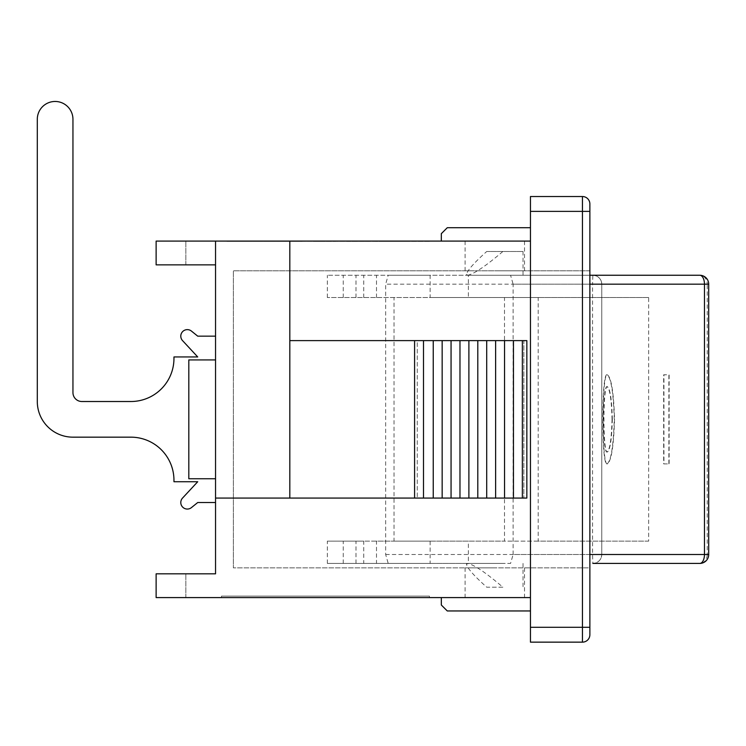 <?xml version="1.0" encoding="UTF-8"?>
<svg xmlns="http://www.w3.org/2000/svg" width="746" height="746" viewBox="0 0 746 746"><rect width="100%" height="100%" fill="white"/><g stroke="black" fill="none" stroke-linecap="round" stroke-linejoin="round"><path stroke-width="0.56" stroke-dasharray="3.73 2.8" d="M429.444 597.583L429.444 596.101L221.487 596.101L429.444 596.101L429.444 597.583L221.487 597.583L429.444 597.583M221.487 597.583L221.487 596.101L221.487 597.583M254.638 241.089L276.915 241.089L254.638 241.089M264.69 241.089L273.4 241.089L264.69 241.089M265.436 241.387L276.915 241.387L265.436 241.089M346.974 241.387L369.457 241.387L346.974 241.089M368.533 241.387L348.457 241.089L368.533 241.387M381.187 241.089L422.469 241.089L381.187 241.089M419.998 241.089L383.658 241.387L419.998 241.089M422.469 241.387L381.187 241.387L422.469 241.387M383.677 241.387L403.269 241.387L383.677 241.089M262.629 241.089L298.26 241.387L262.629 241.089M295.808 241.089L268.196 241.089L295.808 241.089M295.892 241.089L299.398 241.089M229.358 241.089L257.445 241.089L229.358 241.089M252.903 241.089L241.76 241.089M286.501 241.387L268.196 241.387L286.501 241.089M252.39 241.387L229.358 241.387L252.39 241.387M241.76 241.387L252.903 241.387M288.562 241.387L278.342 241.089L301.095 241.089L288.562 241.089M226.998 241.387L262.629 241.387L226.998 241.387M352.093 241.387L357.642 241.387L352.112 241.089M356.234 241.089L364.943 241.089L356.234 241.089M316.481 241.387L335.98 241.089L316.481 241.089M321.069 241.387L335.458 241.387L321.069 241.089M331.438 241.387L318.98 241.387L331.438 241.089M318.617 241.387L324.165 241.387L318.635 241.089M375.676 241.089L403.791 241.089L375.676 241.089M403.791 241.387L375.676 241.387L403.791 241.387M326.552 241.387L334.991 241.387L326.552 241.089M313.497 241.387L335.439 241.089L313.497 241.089M394.242 241.387L402.803 241.387L394.242 241.089M380.05 241.387L387.612 241.387L380.05 241.089M409.321 241.089L379.621 241.387L409.321 241.089M399.306 241.387L386.596 241.387L399.306 241.387M330.618 241.387L312.238 241.387L330.618 241.387M392.209 241.387L385.029 241.387L392.209 241.089M403.521 241.387L397.599 241.387L403.521 241.089M390.829 241.387L380.786 241.387L390.829 241.089M402.271 241.387L393.636 241.387L402.271 241.089M381.402 241.387L406.122 241.387L381.402 241.089M402.598 241.089L383.36 241.089L402.598 241.089M298.456 241.387L278.808 241.089L298.456 241.387M289.607 241.387L301.095 241.387L278.342 241.387L301.095 241.387L278.342 241.387L289.607 241.089M299.398 241.387L292.824 241.089M292.824 241.387L291.434 241.089M291.434 241.387L295.892 241.387M391.072 241.089L400.9 241.089L391.072 241.089M400.9 241.387L391.072 241.387L400.9 241.089M379.621 241.387L409.321 241.387L379.621 241.387M302.083 241.387L273.969 241.089L302.083 241.387M282.762 241.387L278.342 241.387L282.762 241.387M256.913 241.089L276.99 241.089L256.913 241.089M273.885 241.387L256.913 241.387L273.885 241.089M429.444 241.387L221.487 241.089L429.444 241.387M494.803 597.583L524.513 597.583L494.803 597.583M494.803 567.883L465.094 567.883L494.803 567.883M494.803 270.798L524.513 270.798L494.803 270.798M494.803 241.089L465.094 241.089L494.803 241.089M441.324 233.666L447.274 227.726L441.324 233.666L441.324 241.089L441.324 233.666L447.274 227.726L441.324 233.666L441.324 241.089L530.453 241.089L530.453 227.726L447.274 227.726L441.324 233.666L447.274 227.726L441.324 233.666L441.324 241.089L441.324 233.666L441.324 241.089L530.453 241.089L530.453 227.726L447.274 227.726L530.453 227.726L447.274 227.726L530.453 227.726L530.453 241.089L530.453 227.726L530.453 241.089L530.453 227.726L447.274 227.726L530.453 227.726L530.453 241.089L441.324 241.089L530.453 241.089L441.324 241.089L441.324 233.666M441.324 605.015L447.274 610.955L441.324 605.015L441.324 597.583L441.324 605.015L447.274 610.955L441.324 605.015L447.274 610.955L441.324 605.015L441.324 597.583L530.453 597.583L530.453 610.955L447.274 610.955L530.453 610.955L447.274 610.955L530.453 610.955L447.274 610.955L441.324 605.015L441.324 597.583L530.453 597.583L530.453 610.955L530.453 597.583L530.453 610.955L447.274 610.955L530.453 610.955L530.453 597.583L530.453 610.955L530.453 597.583L441.324 597.583L441.324 605.015M441.324 597.583L530.453 597.583L441.324 597.583L530.453 597.583L441.324 597.583L530.453 597.583L530.453 241.089L441.324 241.089M530.453 610.955L530.453 241.089L156.128 241.089L156.128 264.858L156.128 241.089L185.838 241.089L156.128 241.089L156.128 264.858L215.547 264.858L215.547 241.089L215.547 498.067L526.844 498.067L289.821 498.067L289.821 340.614L423.504 340.614L423.504 498.067L423.504 340.614L433.24 340.614L433.24 498.067L433.24 340.614L442.154 340.614L442.154 498.067L442.154 340.614L451.06 340.614L451.06 498.067L451.06 340.614L459.974 340.614L459.974 498.067L459.974 340.614L468.889 340.614L468.889 498.067L468.889 340.614L477.804 340.614L477.804 498.067L477.804 340.614L486.709 340.614L486.709 498.067L486.709 340.614L495.624 340.614L495.624 498.067L495.624 340.614L504.538 340.614L504.538 498.067L504.538 340.614L513.453 340.614L513.453 498.067L513.453 340.614L522.359 340.614L522.359 498.067L522.359 340.614L526.844 340.614L289.821 340.614L289.821 241.089L289.821 498.067L215.547 498.067L526.844 498.067L526.844 340.614L523.841 340.614L523.841 498.067L523.841 340.614L417.275 340.614L417.275 498.067L417.275 340.614L289.821 340.614L289.821 498.067L289.821 340.614M530.453 227.726L530.453 241.089M530.453 627.293L582.44 627.293L582.44 642.147L530.453 642.147L530.453 196.524L582.44 196.524A7.423 7.423 0 0 1 589.872 203.956L589.872 634.725A7.423 7.423 0 0 1 582.44 642.147A7.423 7.423 0 0 0 589.872 634.725M522.359 340.614L522.359 498.067M513.453 340.614L513.453 498.067M504.538 340.614L504.538 498.067M495.624 340.614L495.624 498.067M486.709 340.614L486.709 498.067M477.804 340.614L477.804 498.067M468.889 340.614L468.889 498.067M459.974 340.614L459.974 498.067M451.06 340.614L451.06 498.067M442.154 340.614L442.154 498.067M433.24 340.614L433.24 498.067M423.504 340.614L423.504 498.067M414.59 340.614L414.59 498.067M289.821 498.067L289.821 241.089M215.547 241.089L215.547 264.858M215.547 498.067L215.547 573.823L156.128 573.823L185.838 573.823L156.128 573.823L156.128 597.583L185.838 597.583L185.838 573.823L185.838 597.583L156.128 597.583L156.128 573.823L156.128 597.583L530.453 597.583M589.872 270.798L233.377 270.798L233.377 567.883L233.377 270.798L589.872 270.798L589.872 567.883L233.377 567.883L589.872 567.883L589.872 270.798M188.813 478.755L188.813 359.926L188.813 478.755L188.813 359.926L188.813 478.755L188.813 359.926L188.813 478.755L188.813 359.926L188.813 478.755L188.813 359.926L188.813 478.755L188.813 359.926L215.547 359.926L188.813 359.926L215.547 359.926L215.547 478.755L215.547 359.926L188.813 359.926L215.547 359.926L215.547 478.755L188.813 478.755L215.547 478.755L215.547 359.926L215.547 478.755L188.813 478.755L215.547 478.755L188.813 478.755L215.547 478.755L215.547 359.926L188.813 359.926L215.547 359.926L215.547 478.755L215.547 359.926L188.813 359.926L215.547 359.926L215.547 478.755L188.813 478.755L215.547 478.755L215.547 359.926L188.813 359.926L215.547 359.926L215.547 478.755L188.813 478.755M215.547 478.755L215.547 359.926M185.838 264.858L185.838 241.089L185.838 264.858L156.128 264.858L185.838 264.858M502.879 587.186L486.728 587.186C474.092 575.884 467.378 568.293 466.576 564.414L467.761 563.426C474.288 564.862 485.991 572.779 502.879 587.186L486.728 587.186M502.879 563.426L466.576 563.426L502.879 563.426M502.879 251.486C485.991 265.893 474.288 273.819 467.761 275.255L523.021 275.255L467.761 275.255L466.576 274.258C467.378 270.388 474.092 262.797 486.728 251.486L523.021 251.486L486.728 251.486M708.7 284.17L707.236 284.17A8.915 7.451 90 0 0 699.785 275.255M592.846 563.426A8.915 8.915 0 0 0 601.761 554.511L707.236 554.511L707.236 284.17L592.566 284.17L592.846 275.255A8.915 8.915 90 0 1 601.761 284.17L601.761 554.511C601.276 559.873 598.311 562.848 592.846 563.426L592.566 554.511L601.761 554.511A8.915 8.915 90 0 1 592.846 563.426L699.785 563.426A8.915 7.451 90 0 0 707.236 554.511L708.7 554.511M589.872 554.511L513.117 554.511L510.572 563.426L388.209 563.426L385.663 554.511L385.663 284.17L388.209 275.255L589.872 275.255L510.572 275.255L513.117 284.17L589.872 284.17M513.117 554.511L513.117 284.17M430.134 275.255L327.345 275.255L468.376 275.255L468.376 297.533L327.345 297.533L430.134 297.533L430.134 275.255L388.209 275.255M510.572 275.255L468.376 275.255M668.873 463.9L668.873 374.781L663.679 374.781L663.679 463.9L669.134 463.9L669.134 374.781L663.949 374.781L663.949 463.9L669.134 463.9M614.256 419.336C613.408 392.275 611.002 377.42 607.03 374.781C601.351 372.021 601.351 466.66 607.03 463.9C611.002 461.261 613.408 446.406 614.256 419.336M612.326 419.336C611.804 399.492 610.135 388.601 607.328 386.661C602.833 384.638 602.833 454.044 607.328 452.02C610.135 450.08 611.804 439.189 612.326 419.336M612.037 419.336C611.515 439.189 609.846 450.08 607.03 452.02C602.535 454.044 602.535 384.638 607.03 386.661C609.846 388.601 611.515 399.492 612.037 419.336M614.545 419.336C613.706 446.406 611.291 461.261 607.328 463.9C601.649 466.66 601.649 372.021 607.328 374.781C611.291 377.42 613.706 392.275 614.545 419.336M468.376 563.426L376.488 563.426L376.488 541.139L468.376 541.139L468.376 563.426L510.572 563.426M376.488 297.533L376.488 275.255M376.488 563.426L327.345 563.426L363.74 563.426L363.74 541.139L327.345 541.139L376.488 541.139M363.74 563.426L430.134 563.426L430.134 541.139L363.74 541.139M363.74 297.533L363.74 275.255M538.192 297.533L648.656 297.533L648.656 541.139L538.192 541.139L538.192 297.533L430.134 297.533M648.656 297.533L504.492 297.533L504.492 541.139L468.376 541.139M468.376 297.533L504.492 297.533M388.209 563.426L430.134 563.426M538.192 541.139L394.028 541.139L394.028 297.533M648.656 541.139L504.492 541.139M430.134 541.139L394.028 541.139M215.547 336.157L197.727 336.157L191.433 331.075A6.537 6.537 0 0 0 182.546 331.7A6.537 6.537 0 0 0 182.537 340.605L197.727 356.952L173.958 356.952L173.958 358.434A43.072 43.072 0 0 1 130.876 401.516L81.864 401.516A8.915 8.915 0 0 1 72.949 392.601L72.949 119.285A17.829 17.829 0 0 0 55.129 101.465A17.829 17.829 0 0 0 37.3 119.285L37.3 401.516A35.649 35.649 0 0 0 72.949 437.165L130.876 437.165A43.072 43.072 0 0 1 173.958 480.238L173.958 481.73L197.727 481.73L182.537 498.076A6.537 6.537 0 0 0 182.546 506.982A6.537 6.537 0 0 0 191.433 507.606L197.727 502.524L215.547 502.524L215.547 336.157L215.547 502.524L197.727 502.524L215.547 502.524L215.547 336.157L197.727 336.157L215.547 336.157L215.547 502.524L197.727 502.524L215.547 502.524L215.547 336.157L197.727 336.157L191.433 331.075A6.537 6.537 0 0 0 182.546 331.7A6.537 6.537 0 0 0 182.537 340.605A6.537 6.537 0 0 1 182.546 331.7A6.537 6.537 0 0 1 191.433 331.075A6.537 6.537 0 0 0 182.546 331.7A6.537 6.537 0 0 0 182.537 340.605L197.727 356.952L173.958 356.952L197.727 356.952L173.958 356.952L173.958 358.434L173.958 356.952L197.727 356.952L182.537 340.605A6.537 6.537 0 0 1 182.546 331.7A6.537 6.537 0 0 1 191.433 331.075L197.727 336.157L215.547 336.157L215.547 502.524M191.433 507.606A6.537 6.537 0 0 1 182.546 506.982A6.537 6.537 0 0 1 182.537 498.076A6.537 6.537 0 0 0 182.546 506.982A6.537 6.537 0 0 0 191.433 507.606L197.727 502.524L191.433 507.606A6.537 6.537 0 0 1 182.546 506.982A6.537 6.537 0 0 1 182.537 498.076A6.537 6.537 0 0 0 182.546 506.982A6.537 6.537 0 0 0 191.433 507.606M197.727 481.73L173.958 481.73L173.958 480.238L173.958 481.73L197.727 481.73L182.537 498.076L197.727 481.73L173.958 481.73L173.958 480.238L173.958 481.73L197.727 481.73M72.949 437.165A35.649 35.649 0 0 1 37.3 401.516A35.649 35.649 0 0 0 72.949 437.165L130.876 437.165A43.072 43.072 0 0 1 173.958 480.238A43.072 43.072 0 0 0 130.876 437.165L72.949 437.165A35.649 35.649 0 0 1 37.3 401.516A35.649 35.649 0 0 0 72.949 437.165M37.3 119.285A17.829 17.829 0 0 1 55.129 101.465A17.829 17.829 0 0 1 72.949 119.285L72.949 392.601L72.949 119.285A17.829 17.829 0 0 0 55.129 101.465A17.829 17.829 0 0 0 37.3 119.285L37.3 401.516L37.3 119.285A17.829 17.829 0 0 1 55.129 101.465A17.829 17.829 0 0 1 72.949 119.285L72.949 392.601L72.949 119.285A17.829 17.829 0 0 0 55.129 101.465A17.829 17.829 0 0 0 37.3 119.285M81.864 401.516L130.876 401.516L81.864 401.516A8.915 8.915 0 0 1 72.949 392.601A8.915 8.915 0 0 0 81.864 401.516L130.876 401.516L81.864 401.516M173.958 358.434A43.072 43.072 0 0 1 130.876 401.516A43.072 43.072 0 0 0 173.958 358.434L173.958 356.952L173.958 358.434M530.453 211.379L582.44 211.379L582.44 627.293L589.872 627.293M582.44 196.524L582.44 211.379L589.872 211.379M385.663 554.511L592.566 554.511L592.566 284.17L385.663 284.17M601.761 284.17L601.761 284.17A8.915 8.915 0 0 0 592.846 275.255L592.846 275.255C598.311 275.834 601.276 278.808 601.761 284.17L601.761 554.511L601.761 284.17M355.991 563.426L355.991 541.139M343.253 563.426L343.253 541.139M343.253 297.533L343.253 275.255M355.991 297.533L355.991 275.255M465.094 567.883L465.094 597.583M524.513 567.883L524.513 597.583M465.094 241.089L465.094 270.798M524.513 241.089L524.513 270.798M466.576 563.426L466.576 564.414M523.021 563.426L523.021 587.186M466.576 274.258L466.576 275.255M523.021 251.486L523.021 275.255M327.345 563.426L327.345 541.139M327.345 297.533L327.345 275.255"/><path stroke-width="1.12" d="M441.324 241.089L441.324 233.666L447.274 227.726L530.453 227.726M530.453 610.955L447.274 610.955L441.324 605.015L441.324 597.583M530.453 241.089L156.128 241.089L156.128 264.858L215.547 264.858M582.44 196.524L530.453 196.524L530.453 642.147L582.44 642.147A7.423 7.423 0 0 0 589.872 634.725L589.872 203.956A7.423 7.423 0 0 0 582.44 196.524L582.44 642.147A7.423 7.423 0 0 0 589.872 634.725M414.59 340.614L526.844 340.614L526.844 498.067L289.821 498.067L289.821 340.614L414.59 340.614L414.59 498.067M522.359 340.614L522.359 498.067M513.453 340.614L513.453 498.067M504.538 340.614L504.538 498.067M495.624 340.614L495.624 498.067M486.709 340.614L486.709 498.067M477.804 340.614L477.804 498.067M468.889 340.614L468.889 498.067M459.974 340.614L459.974 498.067M451.06 340.614L451.06 498.067M442.154 340.614L442.154 498.067M433.24 340.614L433.24 498.067M423.504 340.614L423.504 498.067M215.547 241.089L215.547 498.067L289.821 498.067M289.821 340.614L289.821 241.089M215.547 498.067L215.547 573.823L156.128 573.823L156.128 597.583L530.453 597.583M215.547 478.755L188.813 478.755L188.813 359.926L215.547 359.926M699.785 275.255A8.915 4.681 90 0 1 704.466 284.17L708.7 284.17A8.915 8.915 0 0 0 699.785 275.255L589.872 275.255L699.785 275.255M708.7 554.511L704.466 554.511A8.915 4.681 90 0 1 699.785 563.426A8.915 8.915 0 0 0 708.7 554.511L708.7 284.17M592.846 563.426L699.785 563.426M215.547 502.524L197.727 502.524L191.433 507.606A6.537 6.537 0 0 1 182.546 506.982A6.537 6.537 0 0 1 182.537 498.076L197.727 481.73L173.958 481.73L173.958 480.238A43.072 43.072 0 0 0 130.876 437.165L72.949 437.165A35.649 35.649 0 0 1 37.3 401.516L37.3 119.285A17.829 17.829 0 0 1 55.129 101.465A17.829 17.829 0 0 1 72.949 119.285L72.949 392.601A8.915 8.915 0 0 0 81.864 401.516L130.876 401.516A43.072 43.072 0 0 0 173.958 358.434L173.958 356.952L197.727 356.952L182.537 340.605A6.537 6.537 0 0 1 182.546 331.7A6.537 6.537 0 0 1 191.433 331.075L197.727 336.157L215.547 336.157M197.727 502.524L191.433 507.606L197.727 502.524M182.537 498.076L197.727 481.73L182.537 498.076M173.958 480.238A43.072 43.072 0 0 0 130.876 437.165L72.949 437.165L130.876 437.165A43.072 43.072 0 0 1 173.958 480.238M37.3 401.516L37.3 119.285L37.3 401.516M72.949 392.601A8.915 8.915 0 0 0 81.864 401.516A8.915 8.915 0 0 1 72.949 392.601M130.876 401.516A43.072 43.072 0 0 0 173.958 358.434A43.072 43.072 0 0 1 130.876 401.516M197.727 356.952L182.537 340.605L197.727 356.952M191.433 331.075L197.727 336.157L191.433 331.075M589.872 627.293L530.453 627.293M589.872 211.379L530.453 211.379M589.872 284.17L704.466 284.17L704.466 554.511L589.872 554.511"/></g></svg>
